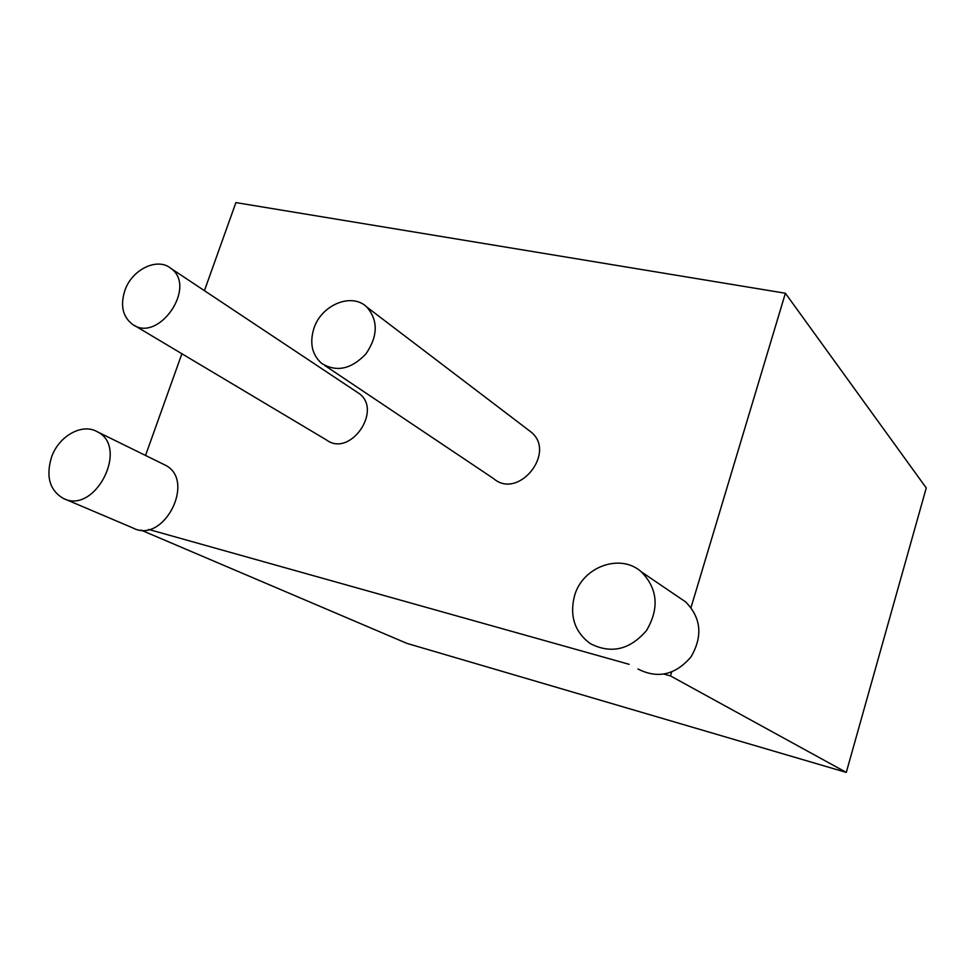 <?xml version="1.0" encoding="UTF-8"?>
<svg xmlns="http://www.w3.org/2000/svg" width="975" height="975" viewBox="0 0 975 975"><rect width="100%" height="100%" fill="white"/><g stroke="black" fill="none" stroke-linecap="round" stroke-linejoin="round"><path stroke-width="1.46" d="M691.019 607.498L785.387 293.243L926.25 487.951L846.288 772.407L407.002 643.415L140.961 530.059M785.387 293.243L235.901 202.593L204.433 290.672M181.886 353.754L145.543 455.459M664.158 674.152L670.483 675.919L846.288 772.407M148.675 529.437L629.143 664.316M670.483 675.919L671.629 672.08M164.982 465.014C196.499 479.871 163.934 544.452 133.039 528.023C163.934 544.452 196.499 479.871 164.982 465.014C196.499 479.871 163.934 544.452 133.039 528.023C163.934 544.452 196.499 479.871 164.982 465.014L97.171 431.693C129.699 447.013 94.941 515.324 63.107 498.31C49.603 490.145 45.74 476.422 51.529 457.153C58.756 436.069 82.144 422.882 97.171 431.693C129.699 447.013 94.941 515.324 63.107 498.31C49.603 490.145 45.74 476.422 51.529 457.153C58.756 436.069 82.144 422.882 97.171 431.693C129.699 447.013 94.941 515.324 63.107 498.31C49.603 490.145 45.74 476.422 51.529 457.153C58.756 436.069 82.144 422.882 97.171 431.693C129.699 447.013 94.941 515.324 63.107 498.31C49.603 490.145 45.74 476.422 51.529 457.153C58.756 436.069 82.144 422.882 97.171 431.693L164.982 465.014M679.502 597.736L685.669 601.928C701.22 617.906 702.987 636.248 690.958 656.955C675.37 675.029 657.686 679.039 637.918 668.984C657.686 679.039 675.37 675.029 690.958 656.955C702.987 636.248 701.22 617.906 685.669 601.928C701.22 617.906 702.987 636.248 690.958 656.955C675.37 675.029 657.686 679.039 637.918 668.984C657.686 679.039 675.37 675.029 690.958 656.955C702.987 636.248 701.22 617.906 685.669 601.928L679.502 597.736M574.555 595.713C582.562 566.694 620.368 552.862 641.404 571.886C657.735 588.778 659.466 608.303 646.559 630.459C629.899 649.825 611.154 654.213 590.326 643.634C574.641 631.971 569.388 615.993 574.555 595.713C582.562 566.694 620.368 552.862 641.404 571.886C657.735 588.778 659.466 608.303 646.559 630.459C629.899 649.825 611.154 654.213 590.326 643.634C574.641 631.971 569.388 615.993 574.555 595.713C582.562 566.694 620.368 552.862 641.404 571.886C657.735 588.778 659.466 608.303 646.559 630.459C629.899 649.825 611.154 654.213 590.326 643.634C574.641 631.971 569.388 615.993 574.555 595.713C582.562 566.694 620.368 552.862 641.404 571.886C657.735 588.778 659.466 608.303 646.559 630.459C629.899 649.825 611.154 654.213 590.326 643.634C574.641 631.971 569.388 615.993 574.555 595.713M356.765 391.962L358.812 393.315C383.187 409.951 350.098 457.75 326.515 439.993C350.098 457.75 383.187 409.951 358.812 393.315C383.187 409.951 350.098 457.75 326.515 439.993C350.098 457.75 383.187 409.951 358.812 393.315L356.765 391.962M124.861 290.501C131.893 269.527 157.304 257.071 170.783 268.308C197.754 286.723 158.096 344.017 132.161 324.102C122.618 316.448 120.193 305.248 124.861 290.501C131.893 269.527 157.304 257.071 170.783 268.308C197.754 286.723 158.096 344.017 132.161 324.102C122.618 316.448 120.193 305.248 124.861 290.501C131.893 269.527 157.304 257.071 170.783 268.308C197.754 286.723 158.096 344.017 132.161 324.102C122.618 316.448 120.193 305.248 124.861 290.501C131.893 269.527 157.304 257.071 170.783 268.308C197.754 286.723 158.096 344.017 132.161 324.102C122.618 316.448 120.193 305.248 124.861 290.501M528.255 429.89L531.314 432.217C556.53 452.875 518.225 500.017 493.667 478.652C518.225 500.017 556.53 452.875 531.314 432.217C556.53 452.875 518.225 500.017 493.667 478.652C518.225 500.017 556.53 452.875 531.314 432.217L528.255 429.89M313.865 328.551C321.226 304.846 351.804 292.171 366.807 307.04C378.288 320.385 378.02 335.985 366.003 353.815C351.244 369.293 336.436 372.462 321.604 363.358C312.037 354.754 309.453 343.151 313.865 328.551C321.226 304.846 351.804 292.171 366.807 307.04C378.288 320.385 378.02 335.985 366.003 353.815C351.244 369.293 336.436 372.462 321.604 363.358C312.037 354.754 309.453 343.151 313.865 328.551C321.226 304.846 351.804 292.171 366.807 307.04C378.288 320.385 378.02 335.985 366.003 353.815C351.244 369.293 336.436 372.462 321.604 363.358C312.037 354.754 309.453 343.151 313.865 328.551C321.226 304.846 351.804 292.171 366.807 307.04C378.288 320.385 378.02 335.985 366.003 353.815C351.244 369.293 336.436 372.462 321.604 363.358C312.037 354.754 309.453 343.151 313.865 328.551M64.508 498.908L133.039 528.023L64.508 498.908M641.404 571.886L685.669 601.928L641.404 571.886M134.257 325.345L326.515 439.993L134.257 325.345M170.783 268.308L358.812 393.315L170.783 268.308M324.821 365.503L493.667 478.652L324.821 365.503M366.807 307.04L531.314 432.217L366.807 307.04"/></g></svg>
